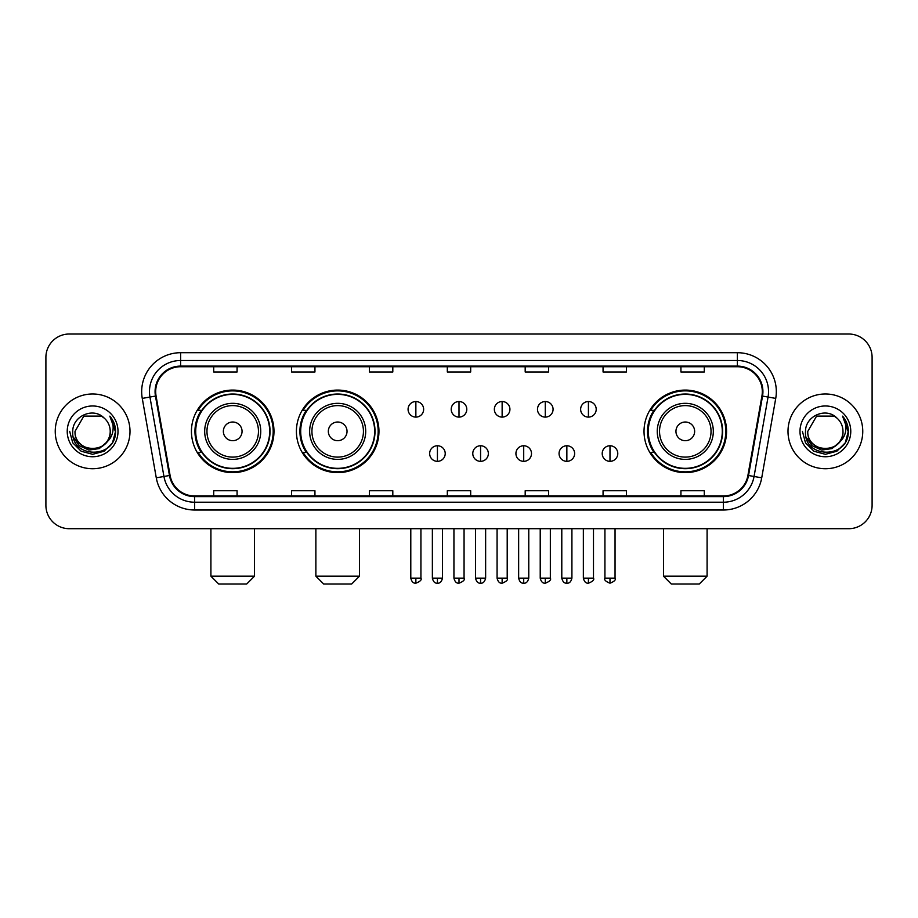 <?xml version="1.0" encoding="UTF-8"?>
<svg xmlns="http://www.w3.org/2000/svg" width="918" height="918" viewBox="0 0 918 918"><rect width="100%" height="100%" fill="white"/><g stroke="black" fill="none" stroke-linecap="round" stroke-linejoin="round"><path stroke-width="1.38" d="M644.023 431.357A41.276 41.276 0 0 0 685.287 472.632A41.276 41.276 0 0 0 726.563 431.357A41.276 41.276 0 0 0 685.287 390.081A41.276 41.276 0 0 0 644.023 431.357M296.411 431.357A41.276 41.276 0 0 0 337.675 472.632A41.276 41.276 0 0 0 378.95 431.357A41.276 41.276 0 0 0 337.675 390.081A41.276 41.276 0 0 0 296.411 431.357M191.437 431.357A41.276 41.276 0 0 0 232.713 472.632A41.276 41.276 0 0 0 273.977 431.357A41.276 41.276 0 0 0 232.713 390.081A41.276 41.276 0 0 0 191.437 431.357M201.34 452.379A37.764 37.764 0 0 1 201.34 410.335M306.302 452.379A37.764 37.764 0 0 1 306.302 410.335M653.914 452.379A37.764 37.764 0 0 1 653.914 410.335M45.9 357.377L45.9 505.336A23.363 23.363 0 0 0 69.263 528.699L848.737 528.699A23.363 23.363 0 0 0 872.1 505.336L872.1 357.377A23.363 23.363 0 0 0 848.737 334.014L69.263 334.014A23.363 23.363 0 0 0 45.9 357.377L45.9 505.336M55.241 431.357A37.374 37.374 0 0 0 92.626 468.731A37.374 37.374 0 0 0 130 431.357A37.374 37.374 0 0 0 92.626 393.983A37.374 37.374 0 0 0 55.241 431.357A37.374 37.374 0 0 0 92.626 468.731A37.374 37.374 0 0 0 130 431.357A37.374 37.374 0 0 0 92.626 393.983A37.374 37.374 0 0 0 55.241 431.357M788 431.357A37.374 37.374 0 0 0 825.374 468.731A37.374 37.374 0 0 0 862.759 431.357A37.374 37.374 0 0 0 825.374 393.983A37.374 37.374 0 0 0 788 431.357A37.374 37.374 0 0 0 825.374 468.731A37.374 37.374 0 0 0 862.759 431.357A37.374 37.374 0 0 0 825.374 393.983A37.374 37.374 0 0 0 788 431.357M155.693 391.642A24.924 24.924 0 0 1 180.617 366.73L737.384 366.73A24.924 24.924 0 0 1 761.929 395.968L747.918 475.398A24.924 24.924 0 0 1 723.384 495.984L194.616 495.984A24.924 24.924 0 0 1 170.082 475.398L156.071 395.968A24.924 24.924 0 0 1 155.693 391.642M155.073 391.642A25.543 25.543 0 0 0 155.463 396.083L169.463 475.501A25.543 25.543 0 0 0 194.616 496.615L723.384 496.615A25.543 25.543 0 0 0 748.537 475.501L762.537 396.083A25.543 25.543 0 0 0 737.384 366.098L180.617 366.098A25.543 25.543 0 0 0 155.073 391.642M142.267 398.401A38.935 38.935 0 0 1 180.617 352.707L737.384 352.707A38.935 38.935 0 0 1 775.733 398.401L761.722 477.83A38.935 38.935 0 0 1 723.384 510.006L194.616 510.006A38.935 38.935 0 0 1 156.278 477.83L142.267 398.401L149.944 397.046A31.143 31.143 0 0 1 180.617 360.499L737.384 360.499A31.143 31.143 0 0 1 768.056 397.046L754.057 476.476A31.143 31.143 0 0 1 723.384 502.215L194.616 502.215A31.143 31.143 0 0 1 163.943 476.476L149.944 397.046A31.143 31.143 0 0 1 149.462 391.642M848.737 334.014L69.263 334.014M69.263 528.699L848.737 528.699M872.1 505.336L872.1 357.377M748.537 475.501L754.057 476.476L768.056 397.046L775.733 398.401M447.318 366.73L447.318 371.997L470.682 371.997L470.682 366.73M369.449 366.73L369.449 371.997L392.812 371.997L392.812 366.73M291.58 366.73L291.58 371.997L314.943 371.997L314.943 366.73M213.71 366.73L213.71 371.997L237.073 371.997L237.073 366.73M525.188 366.73L525.188 371.997L548.551 371.997L548.551 366.73M603.057 366.73L603.057 371.997L626.42 371.997L626.42 366.73M680.926 366.73L680.926 371.997L704.29 371.997L704.29 366.73M470.682 495.984L470.682 490.717L447.318 490.717L447.318 495.984M392.812 495.984L392.812 490.717L369.449 490.717L369.449 495.984M314.943 495.984L314.943 490.717L291.58 490.717L291.58 495.984M237.073 495.984L237.073 490.717L213.71 490.717L213.71 495.984M548.551 495.984L548.551 490.717L525.188 490.717L525.188 495.984M626.42 495.984L626.42 490.717L603.057 490.717L603.057 495.984M704.29 495.984L704.29 490.717L680.926 490.717L680.926 495.984M106.109 442.66C96.769 455.294 74.106 447.215 75.024 431.357C73.945 454.054 111.296 454.054 110.217 431.357C111.296 454.054 73.945 454.054 75.024 431.357L83.825 416.118L101.416 416.118L104.147 418.057C93.349 406.743 72.556 416.061 72.751 431.357C70.778 458.53 114.819 459.229 115.53 432.676L115.576 431.357C115.507 425.585 113.591 420.513 109.816 416.152C112.684 420.857 113.694 425.929 112.845 431.357C112.019 435.97 109.781 439.745 106.109 442.66A17.603 17.603 0 0 0 110.217 431.357C111.296 454.054 73.945 454.054 75.024 431.357L83.825 416.118M110.217 431.357A17.603 17.603 0 0 0 104.147 418.057M107.234 441.719L99.282 448.592L88.874 450.049L79.292 445.712L73.302 437.06M67.232 431.357A25.383 25.383 0 0 0 92.626 456.739A25.383 25.383 0 0 0 118.009 431.357A25.383 25.383 0 0 0 92.626 405.974A25.383 25.383 0 0 0 67.232 431.357M109.816 416.152L115.565 432.022L114.498 424.403L115.565 432.022L114.498 424.403L115.565 432.022L109.988 416.347L115.565 432.022L109.988 416.347L115.576 431.357L112.501 442.832L104.101 451.231L92.626 454.307L81.151 451.231L72.74 442.832L69.676 431.357M109.988 416.347L115.565 432.034M246.724 583.986L218.691 583.986L210.911 576.194L254.516 576.194L246.724 583.986M242.054 431.357A9.341 9.341 0 0 0 232.713 422.016A9.341 9.341 0 0 0 223.361 431.357A9.341 9.341 0 0 0 232.713 440.697A9.341 9.341 0 0 0 242.054 431.357M260.746 431.357A28.033 28.033 0 0 0 232.713 403.323A28.033 28.033 0 0 0 204.68 431.357A28.033 28.033 0 0 0 232.713 459.39A28.033 28.033 0 0 0 260.746 431.357A28.033 28.033 0 0 1 232.713 459.39A28.033 28.033 0 0 1 204.68 431.357M269.697 431.357A36.984 36.984 0 0 0 232.713 394.373A36.984 36.984 0 0 0 195.718 431.357A36.984 36.984 0 0 0 232.713 468.341A36.984 36.984 0 0 0 269.697 431.357M273.197 431.357A40.495 40.495 0 0 1 198.104 452.379L201.857 452.379A37.34 37.34 0 0 0 257.407 459.356A37.34 37.34 0 0 0 257.407 403.358A37.34 37.34 0 0 0 201.857 410.335L198.104 410.335A40.495 40.495 0 0 1 273.197 431.357M351.697 583.986L323.664 583.986L315.872 576.194L359.477 576.194L351.697 583.986M347.027 431.357A9.341 9.341 0 0 0 337.675 422.016A9.341 9.341 0 0 0 328.334 431.357A9.341 9.341 0 0 0 337.675 440.697A9.341 9.341 0 0 0 347.027 431.357M365.708 431.357A28.033 28.033 0 0 0 337.675 403.323A28.033 28.033 0 0 0 309.641 431.357A28.033 28.033 0 0 0 337.675 459.39A28.033 28.033 0 0 0 365.708 431.357A28.033 28.033 0 0 1 337.675 459.39A28.033 28.033 0 0 1 309.641 431.357M374.67 431.357A36.984 36.984 0 0 0 337.675 394.373A36.984 36.984 0 0 0 300.691 431.357A36.984 36.984 0 0 0 337.675 468.341A36.984 36.984 0 0 0 374.67 431.357M378.17 431.357A40.495 40.495 0 0 1 303.078 452.379L306.83 452.379A37.34 37.34 0 0 0 362.38 459.356A37.34 37.34 0 0 0 362.38 403.358A37.34 37.34 0 0 0 306.83 410.335L303.078 410.335A40.495 40.495 0 0 1 378.17 431.357M699.309 583.986L671.276 583.986L663.485 576.194L707.09 576.194L699.309 583.986M694.639 431.357A9.341 9.341 0 0 0 685.287 422.016A9.341 9.341 0 0 0 675.946 431.357A9.341 9.341 0 0 0 685.287 440.697A9.341 9.341 0 0 0 694.639 431.357M713.32 431.357A28.033 28.033 0 0 0 685.287 403.323A28.033 28.033 0 0 0 657.254 431.357A28.033 28.033 0 0 0 685.287 459.39A28.033 28.033 0 0 0 713.32 431.357A28.033 28.033 0 0 1 685.287 459.39A28.033 28.033 0 0 1 657.254 431.357M722.282 431.357A36.984 36.984 0 0 0 685.287 394.373A36.984 36.984 0 0 0 648.303 431.357A36.984 36.984 0 0 0 685.287 468.341A36.984 36.984 0 0 0 722.282 431.357M725.782 431.357A40.495 40.495 0 0 1 650.678 452.379L654.431 452.379A37.34 37.34 0 0 0 709.993 459.356A37.34 37.34 0 0 0 709.993 403.358A37.34 37.34 0 0 0 654.431 410.335L650.678 410.335A40.495 40.495 0 0 1 725.782 431.357M415.865 401.533A7.792 7.792 0 0 0 408.074 409.313A7.792 7.792 0 0 0 415.865 417.105A7.792 7.792 0 0 0 423.646 409.313A7.792 7.792 0 0 0 415.865 401.533L415.865 417.105A7.792 7.792 0 0 0 423.646 409.313A7.792 7.792 0 0 0 415.865 401.533M459 401.533A7.792 7.792 0 0 0 451.208 409.313A7.792 7.792 0 0 0 459 417.105A7.792 7.792 0 0 0 466.792 409.313A7.792 7.792 0 0 0 459 401.533L459 417.105A7.792 7.792 0 0 0 466.792 409.313A7.792 7.792 0 0 0 459 401.533M502.135 401.533A7.792 7.792 0 0 0 494.354 409.313A7.792 7.792 0 0 0 502.135 417.105A7.792 7.792 0 0 0 509.926 409.313A7.792 7.792 0 0 0 502.135 401.533L502.135 417.105A7.792 7.792 0 0 0 509.926 409.313A7.792 7.792 0 0 0 502.135 401.533M545.281 401.533A7.792 7.792 0 0 0 537.489 409.313A7.792 7.792 0 0 0 545.281 417.105A7.792 7.792 0 0 0 553.072 409.313A7.792 7.792 0 0 0 545.281 401.533L545.281 417.105A7.792 7.792 0 0 0 553.072 409.313A7.792 7.792 0 0 0 545.281 401.533M588.415 401.533A7.792 7.792 0 0 0 580.635 409.313A7.792 7.792 0 0 0 588.415 417.105A7.792 7.792 0 0 0 596.207 409.313A7.792 7.792 0 0 0 588.415 401.533L588.415 417.105A7.792 7.792 0 0 0 596.207 409.313A7.792 7.792 0 0 0 588.415 401.533M437.427 445.758A7.792 7.792 0 0 0 429.647 453.549A7.792 7.792 0 0 0 437.427 461.341A7.792 7.792 0 0 0 445.219 453.549A7.792 7.792 0 0 0 437.427 445.758L437.427 461.341A7.792 7.792 0 0 0 445.219 453.549A7.792 7.792 0 0 0 437.427 445.758M480.573 445.758A7.792 7.792 0 0 0 472.781 453.549A7.792 7.792 0 0 0 480.573 461.341A7.792 7.792 0 0 0 488.353 453.549A7.792 7.792 0 0 0 480.573 445.758L480.573 461.341A7.792 7.792 0 0 0 488.353 453.549A7.792 7.792 0 0 0 480.573 445.758M523.708 445.758A7.792 7.792 0 0 0 515.927 453.549A7.792 7.792 0 0 0 523.708 461.341A7.792 7.792 0 0 0 531.499 453.549A7.792 7.792 0 0 0 523.708 445.758L523.708 461.341A7.792 7.792 0 0 0 531.499 453.549A7.792 7.792 0 0 0 523.708 445.758M566.854 445.758A7.792 7.792 0 0 0 559.062 453.549A7.792 7.792 0 0 0 566.854 461.341A7.792 7.792 0 0 0 574.634 453.549A7.792 7.792 0 0 0 566.854 445.758L566.854 461.341A7.792 7.792 0 0 0 574.634 453.549A7.792 7.792 0 0 0 566.854 445.758M609.988 445.758A7.792 7.792 0 0 0 602.208 453.549A7.792 7.792 0 0 0 609.988 461.341A7.792 7.792 0 0 0 617.78 453.549A7.792 7.792 0 0 0 609.988 445.758L609.988 461.341A7.792 7.792 0 0 0 617.78 453.549A7.792 7.792 0 0 0 609.988 445.758M842.976 431.357C844.055 454.054 806.704 454.054 807.783 431.357L816.584 416.118L834.175 416.118L836.906 418.057C826.108 406.743 805.315 416.061 805.511 431.357C803.525 458.53 847.578 459.229 848.289 432.676L848.324 431.357C848.266 425.585 846.339 420.513 842.563 416.152C845.444 420.857 846.453 425.929 845.604 431.357C844.778 435.97 842.529 439.745 838.868 442.66A17.603 17.603 0 0 0 842.976 431.357C844.055 454.054 806.704 454.054 807.783 431.357C806.704 454.054 844.055 454.054 842.976 431.357A17.603 17.603 0 0 0 836.906 418.057M838.868 442.66C829.516 455.294 806.865 447.215 807.783 431.357M839.981 441.719L832.041 448.592L821.621 450.049L812.04 445.712L806.061 437.06M799.991 431.357A25.383 25.383 0 0 0 825.374 456.739A25.383 25.383 0 0 0 850.768 431.357A25.383 25.383 0 0 0 825.374 405.974A25.383 25.383 0 0 0 799.991 431.357M842.563 416.152L848.324 432.022L847.245 424.403L848.324 432.022L847.245 424.403L848.324 432.022L842.735 416.347L848.324 432.022L842.735 416.347L848.324 431.357L845.26 442.832L836.849 451.231L825.374 454.307L813.899 451.231L805.499 442.832L802.424 431.357M842.735 416.347L848.324 432.034M737.384 352.707L737.384 366.098M149.944 397.046L155.463 396.083M194.616 510.006L194.616 496.615M723.384 496.615L723.384 510.006M156.278 477.83L169.463 475.501M762.537 396.083L768.056 397.046M180.617 352.707L180.617 366.098M754.057 476.476L761.722 477.83M258.463 431.357A25.75 25.75 0 0 0 232.713 405.607A25.75 25.75 0 0 0 206.963 431.357A25.75 25.75 0 0 0 232.713 457.107A25.75 25.75 0 0 0 258.463 431.357M363.436 431.357A25.75 25.75 0 0 0 337.675 405.607A25.75 25.75 0 0 0 311.925 431.357A25.75 25.75 0 0 0 337.675 457.107A25.75 25.75 0 0 0 363.436 431.357M711.037 431.357A25.75 25.75 0 0 0 685.287 405.607A25.75 25.75 0 0 0 659.537 431.357A25.75 25.75 0 0 0 685.287 457.107A25.75 25.75 0 0 0 711.037 431.357M415.865 578.145L410.794 578.145C411.677 581.748 413.364 583.435 415.865 583.205L415.865 578.145L420.926 578.145L420.926 528.699M459 578.145L453.94 578.145C454.823 581.748 456.51 583.435 459 583.205L459 578.145L464.06 578.145L464.06 528.699M502.135 578.145L497.074 578.145C497.958 581.748 499.644 583.435 502.135 583.205L502.135 578.145L507.206 578.145L507.206 528.699M545.281 578.145L540.22 578.145C541.104 581.748 542.79 583.435 545.281 583.205L545.281 578.145L550.341 578.145L550.341 528.699M588.415 578.145L583.355 578.145C584.238 581.748 585.925 583.435 588.415 583.205L588.415 578.145L593.487 578.145L593.487 528.699M437.427 578.145L432.367 578.145C433.25 581.748 434.937 583.435 437.427 583.205L437.427 578.145L442.487 578.145L442.487 528.699M480.573 578.145L475.513 578.145C476.396 581.748 478.083 583.435 480.573 583.205L480.573 578.145L485.633 578.145L485.633 528.699M523.708 578.145L518.647 578.145C519.531 581.748 521.217 583.435 523.708 583.205L523.708 578.145L528.768 578.145L528.768 528.699M566.854 578.145L561.793 578.145C562.677 581.748 564.363 583.435 566.854 583.205L566.854 578.145L571.914 578.145L571.914 528.699M609.988 578.145L604.928 578.145C603.906 579.763 605.593 581.45 609.988 583.205L609.988 578.145L615.049 578.145L615.049 528.699M254.516 528.699L254.516 576.194M210.911 528.699L210.911 576.194M359.477 528.699L359.477 576.194M315.872 528.699L315.872 576.194M707.09 528.699L707.09 576.194M663.485 528.699L663.485 576.194M410.794 578.145L410.794 528.699M420.926 578.145C421.947 579.763 420.26 581.45 415.865 583.205M453.94 578.145L453.94 528.699M464.06 578.145C465.093 579.763 463.406 581.45 459 583.205M497.074 578.145L497.074 528.699M507.206 578.145C508.228 579.763 506.541 581.45 502.135 583.205M540.22 578.145L540.22 528.699M550.341 578.145C551.374 579.763 549.687 581.45 545.281 583.205M583.355 578.145L583.355 528.699M593.487 578.145C594.508 579.763 592.821 581.45 588.415 583.205M432.367 578.145L432.367 528.699M442.487 578.145C441.604 581.748 439.917 583.435 437.427 583.205M475.513 578.145L475.513 528.699M485.633 578.145C484.75 581.748 483.063 583.435 480.573 583.205M518.647 578.145L518.647 528.699M528.768 578.145C527.884 581.748 526.198 583.435 523.708 583.205M561.793 578.145L561.793 528.699M571.914 578.145C571.03 581.748 569.344 583.435 566.854 583.205M604.928 578.145L604.928 528.699M615.049 578.145C616.081 579.763 614.394 581.45 609.988 583.205"/></g></svg>
